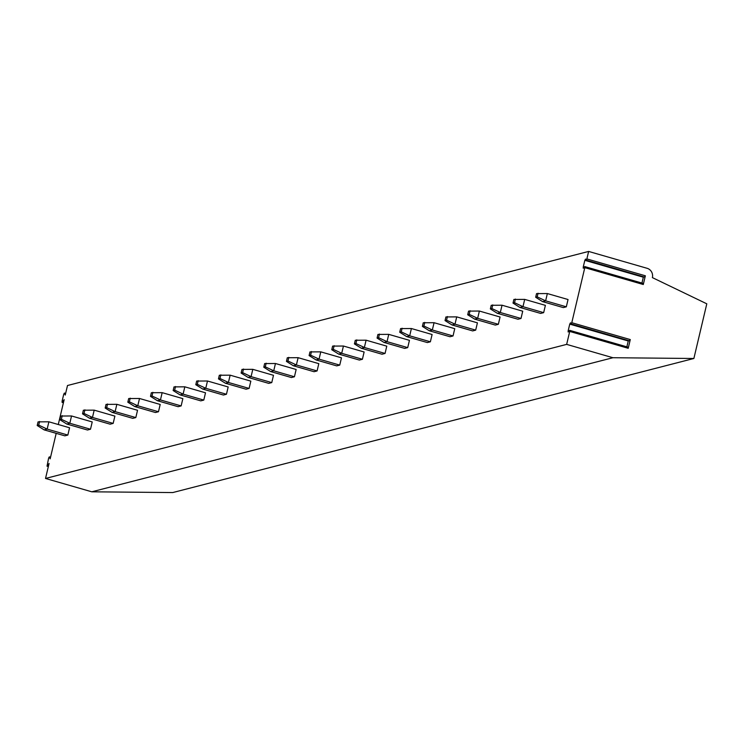 <?xml version="1.0" encoding="UTF-8"?>
<svg xmlns="http://www.w3.org/2000/svg" width="744" height="744" viewBox="0 0 744 744"><rect width="100%" height="100%" fill="white"/><g stroke="black" fill="none" stroke-linecap="round" stroke-linejoin="round"><path stroke-width="1.12" d="M586.272 260.168L644.62 277.075L645.355 275.792L643.29 284.515L642.946 283.641M569.727 331.433L569.672 330.345L568.184 332.038L568.137 330.95L569.746 324.124L570.481 322.831L571.048 323.993L571.783 322.71L584.803 267.645L584.747 266.566L583.268 268.249L583.212 267.161L584.831 260.335L585.565 259.052L586.133 260.205L586.867 258.921L588.634 251.435L647.122 268.305A7.589 7.17 -104.4 0 1 652.386 277.614L706.8 303.812L693.873 358.487L612.926 357.724L566.658 344.379L569.727 331.433L628.215 348.294L627.871 347.42M571.187 323.956L629.545 340.854L630.28 339.571L628.215 348.294M641.933 283.055L643.458 276.74M626.857 346.834L628.373 340.519M693.873 358.487L172.738 492.565L91.791 491.803L45.524 478.457L566.658 344.379M45.524 478.457L49.076 463.456L47.011 466.181L48.648 458.034L49.327 456.853L50.164 458.834L56.191 433.352M58.274 424.517L64.151 399.668L62.357 402.206L62.04 401.397L63.733 394.255L64.403 393.065L65.24 395.045L67.499 385.513L588.634 251.435M48.881 421.802L38.065 421.867L37.2 425.512L44.129 429.874L64.821 435.835L67.844 435.063L69.564 427.772L48.881 421.802L47.151 429.093L67.844 435.063M71.536 415.97L60.72 416.036L59.855 419.681L66.793 424.043L87.476 430.004L90.498 429.232L92.228 421.941L71.536 415.97L69.815 423.262L90.498 429.232M94.19 410.149L83.375 410.214L82.519 413.85L89.447 418.212L110.14 424.182L113.162 423.401L114.883 416.11L94.19 410.149L92.47 417.44L113.162 423.401M116.855 404.317L106.039 404.383L105.174 408.028L112.112 412.381L132.795 418.351L135.817 417.57L137.538 410.279L116.855 404.317L115.125 411.609L135.817 417.57M139.509 398.486L128.693 398.552L127.828 402.197L134.766 406.55L155.459 412.52L158.472 411.739L160.202 404.457L139.509 398.486L137.789 405.778L158.472 411.739M162.164 392.655L151.348 392.72L150.493 396.366L157.421 400.728L178.114 406.689L181.136 405.917L182.857 398.626L162.164 392.655L160.444 399.947L181.136 405.917M184.828 386.824L174.012 386.889L173.147 390.535L180.085 394.897L200.768 400.858L203.791 400.086L205.511 392.795L184.828 386.824L183.098 394.115L203.791 400.086M207.483 381.002L196.667 381.058L195.802 384.704L202.74 389.066L223.433 395.036L226.446 394.255L228.175 386.964L207.483 381.002L205.763 388.284L226.446 394.255M230.138 375.171L219.331 375.236L218.466 378.882L225.395 383.234L246.087 389.205L249.11 388.424L250.83 381.133L230.138 375.171L228.417 382.463L249.11 388.424M252.802 369.34L241.986 369.405L241.121 373.051L248.059 377.403L268.742 383.374L271.765 382.593L273.485 375.302L252.802 369.34L251.072 376.631L271.765 382.593M275.457 363.509L264.641 363.574L263.785 367.22L270.714 371.582L291.406 377.543L294.429 376.771L296.149 369.48L275.457 363.509L273.736 370.8L294.429 376.771M298.121 357.678L287.305 357.743L286.44 361.389L293.368 365.75L314.061 371.712L317.084 370.94L318.804 363.649L298.121 357.678L296.391 364.969L317.084 370.94M320.776 351.856L309.96 351.912L309.095 355.558L316.033 359.919L336.716 365.881L339.738 365.109L341.468 357.817L320.776 351.856L319.055 359.138L339.738 365.109M343.43 346.025L332.615 346.09L331.759 349.736L338.687 354.088L359.38 360.059L362.402 359.278L364.123 351.986L343.43 346.025L341.71 353.316L362.402 359.278M366.094 340.194L355.279 340.259L354.414 343.905L361.342 348.257L382.035 354.228L385.057 353.447L386.778 346.155L366.094 340.194L364.365 347.485L385.057 353.447M388.749 334.363L377.933 334.428L377.069 338.074L384.006 342.426L404.69 348.397L407.712 347.615L409.442 340.334L388.749 334.363L387.029 341.654L407.712 347.615M411.404 328.532L400.588 328.597L399.733 332.243L406.661 336.604L427.354 342.566L430.376 341.794L432.097 334.502L411.404 328.532L409.684 335.823L430.376 341.794M434.068 322.701L423.252 322.766L422.387 326.411L429.325 330.773L450.008 336.734L453.031 335.963L454.751 328.671L434.068 322.701L432.338 329.992L453.031 335.963M456.723 316.879L445.907 316.944L445.042 320.58L451.98 324.942L472.673 330.913L475.686 330.131L477.416 322.84L456.723 316.879L455.002 324.161L475.686 330.131M479.378 311.048L468.562 311.113L467.706 314.759L474.635 319.111L495.327 325.082L498.35 324.3L500.07 317.009L479.378 311.048L477.657 318.339L498.35 324.3M502.042 305.217L491.226 305.282L490.361 308.927L497.299 313.28L517.982 319.25L521.005 318.469L522.725 311.187L502.042 305.217L500.312 312.508L521.005 318.469M524.697 299.386L513.881 299.451L513.016 303.096L519.954 307.458L540.646 313.419L543.659 312.647L545.389 305.356L524.697 299.386L522.976 306.677L543.659 312.647M547.351 293.555L536.536 293.62L535.68 297.265L542.609 301.627L563.301 307.588L566.324 306.816L568.044 299.525L547.351 293.555L545.631 300.846L566.324 306.816M91.791 491.803L612.926 357.724M44.129 429.874L47.151 429.093L38.707 425.122L39.572 421.476M37.2 425.512L38.707 425.122M66.793 424.043L69.815 423.262L61.371 419.3L62.226 415.654M59.855 419.681L61.371 419.3M89.447 418.212L92.47 417.44L84.025 413.469L84.89 409.823M82.519 413.85L84.025 413.469M112.112 412.381L115.125 411.609L106.68 407.638L107.545 403.992M105.174 408.028L106.68 407.638M134.766 406.55L137.789 405.778L129.344 401.807L130.2 398.161M127.828 402.197L129.344 401.807M157.421 400.728L160.444 399.947L151.999 395.975L152.864 392.33M150.493 396.366L151.999 395.975M180.085 394.897L183.098 394.115L174.663 390.144L175.519 386.508M173.147 390.535L174.663 390.144M202.74 389.066L205.763 388.284L197.318 384.323L198.183 380.677M195.802 384.704L197.318 384.323M225.395 383.234L228.417 382.463L219.973 378.491L220.838 374.846M218.466 378.882L219.973 378.491M248.059 377.403L251.072 376.631L242.637 372.66L243.493 369.015M241.121 373.051L242.637 372.66M270.714 371.582L273.736 370.8L265.292 366.829L266.157 363.184M263.785 367.22L265.292 366.829M293.368 365.75L296.391 364.969L287.947 360.998L288.812 357.353M286.44 361.389L287.947 360.998M316.033 359.919L319.055 359.138L310.611 355.176L311.466 351.531M309.095 355.558L310.611 355.176M338.687 354.088L341.71 353.316L333.266 349.345L334.13 345.7M331.759 349.736L333.266 349.345M361.342 348.257L364.365 347.485L355.92 343.514L356.785 339.868M354.414 343.905L355.92 343.514M384.006 342.426L387.029 341.654L378.584 337.683L379.44 334.037M377.069 338.074L378.584 337.683M406.661 336.604L409.684 335.823L401.239 331.852L402.104 328.206M399.733 332.243L401.239 331.852M429.325 330.773L432.338 329.992L423.894 326.021L424.759 322.385M422.387 326.411L423.894 326.021M451.98 324.942L455.002 324.161L446.558 320.199L447.414 316.553M445.042 320.58L446.558 320.199M474.635 319.111L477.657 318.339L469.213 314.368L470.078 310.722M467.706 314.759L469.213 314.368M497.299 313.28L500.312 312.508L491.877 308.537L492.733 304.891M490.361 308.927L491.877 308.537M519.954 307.458L522.976 306.677L514.532 302.706L515.397 299.06M513.016 303.096L514.532 302.706M542.609 301.627L545.631 300.846L537.187 296.875L538.052 293.229M535.68 297.265L537.187 296.875M586.867 258.921L645.355 275.792M571.783 322.71L630.28 339.571M584.803 267.645L643.29 284.515M568.137 330.95L568.937 331.182M569.746 324.124L628.243 340.984M64.495 393.167L65.612 393.483M62.357 402.206L63.473 402.523M49.42 456.946L50.536 457.272M47.281 465.995L48.397 466.311M584.831 260.335L643.318 277.196M583.212 267.161L584.012 267.394M584.747 266.566L643.244 283.427M571.048 323.993L629.545 340.854M569.672 330.345L628.159 347.216M64.403 393.065L65.63 393.418M62.087 402.402L63.417 402.783M49.327 456.853L50.546 457.207M47.011 466.181L48.332 466.572M586.133 260.205L644.62 277.075"/></g></svg>
